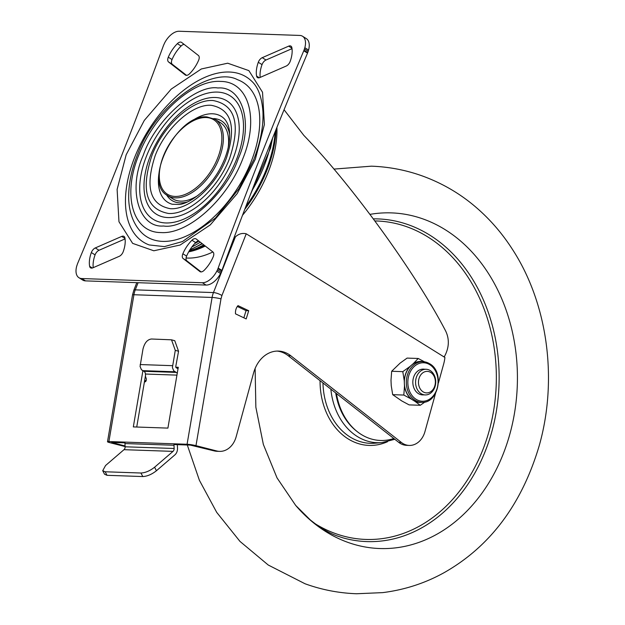 <?xml version="1.0" encoding="UTF-8"?>
<svg xmlns="http://www.w3.org/2000/svg" width="625" height="625" viewBox="0 0 625 625"><rect width="100%" height="100%" fill="white"/><g stroke="black" fill="none" stroke-linecap="round" stroke-linejoin="round"><path stroke-width="0.94" d="M126.18 154.75L144.312 120.383L171.219 89.094L201.336 68.969L227.695 63.203L248.867 70.617L262.531 92.258L264.391 124.555L255.328 159.234L237.195 193.602L210.289 224.891L180.172 245.016L153.812 250.781L132.633 243.367L118.969 221.727L117.117 189.43L126.18 154.75M143.242 155.344C154.703 120.984 195.5 84.195 217.937 87.984C242.711 85.836 253.812 124.422 238.266 158.641C226.805 193 186.008 229.789 163.57 226C138.797 228.148 127.688 189.562 143.242 155.344M151.875 155.641C163.227 125.445 192.531 99.023 213 100.523C235.297 104.688 240.844 123.961 229.633 158.344C218.281 188.539 188.977 214.961 168.508 213.461C146.211 209.297 140.664 190.023 151.875 155.641M226.359 158.227C236.617 126.75 231.539 109.094 211.125 105.281C192.375 103.906 165.547 128.109 155.148 155.758C144.891 187.234 149.969 204.891 170.383 208.703C189.125 210.078 215.961 185.875 226.359 158.227M166.625 194.938A46.883 26.484 -58.1 0 0 187.477 201.938M288.672 46.148L262.242 57.672A5.352 3.023 -58.1 0 0 258.367 62.078A5.352 3.023 -58.1 0 0 258.297 62.289A25.133 14.195 -58.1 0 0 256.594 76.07A5.352 3.023 -58.1 0 0 257.516 77.594A5.352 3.023 -58.1 0 0 259.789 77.57L286.211 66.047A5.352 3.023 -58.1 0 0 290.164 61.438A25.133 14.195 -58.1 0 0 291.859 47.648A5.352 3.023 -58.1 0 0 290.938 46.133A5.352 3.023 -58.1 0 0 288.672 46.148L291.953 48.195M262.242 57.672L265.984 60.008A5.352 3.023 -58.1 0 0 262.117 64.414A5.352 3.023 -58.1 0 0 262.039 64.617A25.133 14.195 -58.1 0 0 260.18 77.398M183.125 258.523L199.883 271.547A5.352 3.023 -58.1 0 0 200.031 271.648A5.352 3.023 -58.1 0 0 204.156 270.312A25.133 14.195 -58.1 0 0 213.219 256.781A5.352 3.023 -58.1 0 0 212.961 252.023L196.203 239A5.352 3.023 -58.1 0 0 196.055 238.898A5.352 3.023 -58.1 0 0 191.93 240.234A25.133 14.195 -58.1 0 0 182.867 253.766A5.352 3.023 -58.1 0 0 182.781 253.977A5.352 3.023 -58.1 0 0 183.125 258.523L186.867 260.859A5.352 3.023 -58.1 0 1 186.531 256.305A5.352 3.023 -58.1 0 1 186.609 256.102A25.133 14.195 -58.1 0 1 195.672 242.57A5.352 3.023 -58.1 0 1 198.719 240.953M121.719 236.414L95.289 247.938A5.352 3.023 -58.1 0 0 91.422 252.344A5.352 3.023 -58.1 0 0 91.344 252.547A25.133 14.195 -58.1 0 0 89.641 266.336A5.352 3.023 -58.1 0 0 90.57 267.852A5.352 3.023 -58.1 0 0 92.836 267.836L119.266 256.312A5.352 3.023 -58.1 0 0 123.211 251.695A25.133 14.195 -58.1 0 0 124.914 237.906A5.352 3.023 -58.1 0 0 123.984 236.391A5.352 3.023 -58.1 0 0 121.719 236.414L125.008 238.461M95.289 247.938L99.039 250.266A5.352 3.023 -58.1 0 0 95.164 254.672A5.352 3.023 -58.1 0 0 95.086 254.883A25.133 14.195 -58.1 0 0 93.234 267.656M168.203 57.414A5.352 3.023 -58.1 0 0 168.547 61.961L185.305 74.984A5.352 3.023 -58.1 0 0 185.453 75.086A5.352 3.023 -58.1 0 0 189.578 73.75A25.133 14.195 -58.1 0 0 198.641 60.219A5.352 3.023 -58.1 0 0 198.383 55.453L181.625 42.438A5.352 3.023 -58.1 0 0 181.477 42.336A5.352 3.023 -58.1 0 0 177.352 43.672A25.133 14.195 -58.1 0 0 168.289 57.203A5.352 3.023 -58.1 0 0 168.203 57.414M184.148 44.391A5.352 3.023 -58.1 0 0 181.094 46.008A25.133 14.195 -58.1 0 0 172.039 59.539A5.352 3.023 -58.1 0 0 171.953 59.742A5.352 3.023 -58.1 0 0 172.297 64.297L186.531 75.359M302.539 36.25A16.047 9.062 -58.1 0 1 304.836 47.703L304 50.219A16.047 9.062 -58.1 0 1 303.766 50.789A3047.078 1721.195 -58.1 0 0 259.484 159.375A3047.078 1721.195 -58.1 0 0 218.172 268.07L221.922 270.406A3047.078 1721.195 -58.1 0 1 263.234 161.711A3047.078 1721.195 -58.1 0 1 307.516 53.117A16.047 9.062 -58.1 0 0 307.742 52.547L308.586 50.039A16.047 9.062 -58.1 0 0 306.289 38.586L302.539 36.25A16.047 9.062 -58.1 0 0 299.75 35.438L179.172 31.25A16.047 9.062 -58.1 0 0 164.688 42.836L163.547 45.336A16.047 9.062 -58.1 0 0 163.328 45.914A3047.078 1721.195 -58.1 0 1 77.742 263.195A16.047 9.062 -58.1 0 0 77.508 263.766L76.672 266.281A16.047 9.062 -58.1 0 0 78.969 277.734A16.047 9.062 -58.1 0 0 81.758 278.547L85.508 280.883L206.078 285.062A16.047 9.062 -58.1 0 0 220.562 273.477L221.203 272.242L217.461 269.906L217.961 268.648A16.047 9.062 -58.1 0 0 218.172 268.07M304.5 48.953L308.242 51.281M217.961 268.648L221.703 270.977A16.047 9.062 -58.1 0 0 221.922 270.406M221.703 270.977L221.203 272.242M81.758 278.547L202.336 282.734A16.047 9.062 -58.1 0 0 216.82 271.148L217.461 269.906M78.969 277.734L82.711 280.062A16.047 9.062 -58.1 0 0 85.508 280.883M99.039 250.266L125.07 238.914M201.109 271.922L186.867 260.859M265.984 60.008L292.016 48.656M229.641 134.211A46.883 26.484 -58.1 0 0 213.703 118.562M167.586 195.586A44.922 25.375 -58.1 0 0 175.406 197.867A44.922 25.375 -58.1 0 0 216.312 164.727A44.922 25.375 -58.1 0 0 215.062 119.312L206.906 116.93C177 113.563 141.977 182.484 167.586 195.586L172.828 198.852A44.922 25.375 -58.1 0 0 180.648 201.133A44.922 25.375 -58.1 0 0 198.25 195.219M228.18 147.68A44.922 25.375 -58.1 0 0 220.312 122.578L215.062 119.312M191.867 246.984A103.469 58.445 -58.1 0 0 200.297 242.18M188.766 251.734A95.195 53.773 -58.1 0 0 204.398 245.367M244.75 209.367A95.195 53.773 -58.1 0 0 272.797 152.094A95.195 53.773 -58.1 0 0 276 129.625M275.141 131.773A95.195 53.773 121.9 0 1 272.047 151.625A95.195 53.773 121.9 0 1 245.898 206.367M203.734 244.852A95.195 53.773 121.9 0 1 189.234 250.93M198.938 241.125A101.078 57.094 121.9 0 1 194.68 243.602M186.078 258A91.984 51.961 -58.1 0 0 187.422 258.07A91.984 51.961 -58.1 0 0 212.898 251.969M233.852 238.195A91.984 51.961 -58.1 0 0 235.391 236.883C238.68 233.859 242.289 232.836 246.234 233.797L444.172 357.016C449.156 348.055 449.648 339.375 445.648 330.984C415.359 272.672 351.797 185.008 303.797 135.352L284.055 109.734M195.977 445.656A6.414 0.672 -170.3 0 0 187.078 444.266L212.102 297.453A20.32 15.945 -88 0 1 213.453 292.578L135.281 289.859A20.32 15.945 92 0 0 133.93 294.734L212.102 297.453A6.414 0.672 9.7 0 1 221 298.844L195.977 445.656L216.734 450.969A21.391 16.789 92 0 0 219.563 451.375A21.391 16.789 92 0 0 236.164 436.719L253.539 373.078A32.086 25.18 -88 0 1 254.844 369.164A32.086 25.18 -88 0 1 278.43 351.086A32.086 25.18 -88 0 1 290.789 355.758L401.398 442.469A20.32 15.945 92 0 0 409.219 445.43A20.32 15.945 92 0 0 424.961 431.586L435.531 393.414M248.703 310.711L246.195 318.93L235.508 313.844A9.195 7.219 -88 0 1 236.227 308.539A9.195 7.219 -88 0 1 238.008 305.625L248.703 310.711L246.055 310.617L243.859 317.82M142.891 370.789L133.32 426.906L167.906 428.109L178.273 367.289L175.789 367.203M178.148 368.016L176.562 367.953M145.5 375.539L136.727 427.023M237.336 306.469L246.055 310.617M444.172 357.016L444.922 357.484L444.172 357.016M438.438 382.891L443.625 364.156A35.297 27.703 92 0 0 444.922 357.484M277.109 351.086A32.086 25.18 -88 0 1 288.141 355.664L398.75 442.375A20.32 15.945 92 0 0 406.57 445.336L409.219 445.43M173.992 444.531L190.359 445.102L214.086 450.875A21.391 16.789 92 0 0 216.914 451.281L219.563 451.375M187.078 444.266L108.898 441.547A6.414 0.672 -170.3 0 0 107.5 441.727A6.414 0.672 -170.3 0 0 109.852 442.672L125.109 446.57M124.969 442.828L111.711 442.445L125.078 445.977M177.344 444.648A2.672 2.102 92 0 0 177.352 444.938L177.5 448.172A7.484 5.875 -88 0 1 174.859 454.914L156.43 470.75C151.781 474.398 147.234 476.336 142.797 476.555L107.016 475.312L104.555 474.234L102.711 470.703L105.172 471.773L140.945 473.016C145.391 472.797 149.938 470.867 154.586 467.219L156.43 470.75M143.883 371.289L176.211 372.406L173.727 370.805L172.406 367.547L175.281 350.352L171.508 339.812L151.492 339.008C147.352 339.492 144.508 342.898 142.953 349.234L140.07 366.43L141.398 369.68L143.883 371.289A3.211 2.516 -88 0 1 145.43 374.031L145.578 377.125A2.672 1.648 84.5 0 1 146.305 380.016A2.672 1.648 84.5 0 1 144.938 381.883A2.672 1.648 84.5 0 1 144.805 381.883A2.672 1.648 84.5 0 1 144.438 381.805M125.023 442.109A6.953 5.453 92 0 0 124.969 443.555L125.117 446.789A3.211 2.516 -88 0 1 123.984 449.68L105.562 465.516L102.711 470.703M144.594 380.891L146.125 380.742M146.164 380.641L144.641 380.594M175.281 350.352L178.555 351.258L174.773 340.719L171.508 339.812M178.555 351.258L175.75 366.578L176 367.602L177.492 368.43A7.484 5.875 -88 0 1 178.023 368.734M176.211 372.406A3.211 2.516 -88 0 1 177.234 373.375M174.047 443.813A6.953 5.453 92 0 0 173.992 445.258L174.141 448.492A3.211 2.516 -88 0 1 173.016 451.383L154.586 467.219M255.125 368.453L255.859 407.242L263.359 444.469L277.039 477.906L295.664 505.398A167.922 131.781 -88 0 0 347.453 542.219A167.922 131.781 -88 0 0 511.789 426.555A167.922 131.781 -88 0 0 423.734 219.203A167.922 131.781 -88 0 0 369.984 214.367A167.922 131.781 -88 0 1 423.734 219.203A167.922 131.781 -88 0 1 511.789 426.555A167.922 131.781 -88 0 1 347.453 542.219A167.922 131.781 -88 0 1 295.664 505.398A167.922 131.781 -88 0 1 295.602 505.328M393.797 438.5A59.898 47.008 -88 0 1 336.461 393.547M434.469 386.844A10.773 8.453 -88 0 1 423.109 391.836A10.773 8.453 -88 0 1 419.375 377.453A10.773 8.453 -88 0 1 430.742 372.453A10.773 8.453 -88 0 1 434.469 386.844M434.641 387.703A12.836 10.07 -88 0 1 425.203 394.93A12.836 10.07 -88 0 1 416.656 376.508A12.836 10.07 -88 0 1 426.094 369.273A12.836 10.07 -88 0 1 434.641 387.703M424.312 369.211A12.891 10.117 92 0 0 413.289 378.391A12.891 10.117 92 0 0 418.383 393.602A12.891 10.117 92 0 0 423.422 394.867M421.727 402.305A20.5 16.086 -88 0 1 414.992 401.383L413.094 400.203A20.32 15.945 -88 0 1 404.367 383.383L404.484 386.086A20.5 16.086 -88 0 0 411.203 399.016L413.094 400.203A20.32 15.945 -88 0 0 419.594 402.227L421.578 402.297A20.32 15.945 -88 0 1 415.086 400.266A20.32 15.945 -88 0 1 406.852 377.172A20.32 15.945 -88 0 1 422.992 361.68L421.008 361.609A20.32 15.945 92 0 0 411.57 365.102L409.789 366.625A20.5 16.086 -88 0 0 404.25 380.68L404.367 383.383A20.32 15.945 -88 0 1 411.57 365.102L413.352 363.578A20.5 16.086 -88 0 1 423.133 361.68M413.352 363.578L418.219 358.484L407.094 358.094L400.102 363.125L391.672 371.258L391 380.227L391.234 385.625L392.688 394.664L401.742 400.922L409.125 404.891L420.258 405.281L414.992 401.383M418.219 358.484L424.5 361.82M404.25 380.68L402.797 371.648L391.672 371.258M402.797 371.648L409.789 366.625M411.203 399.016L403.82 395.047L392.688 394.664M403.82 395.047L404.484 386.086M425.023 401.953L420.258 405.281M134.617 157.469A97.289 54.953 121.9 0 1 251.344 80.883C258.016 86.75 261.891 97.094 262.953 111.906C263.539 126.391 260.453 142.328 253.703 159.727L238.859 188.789L215.445 218.055L182.516 241.531L164.406 246.617L149.203 244.953A97.289 54.953 121.9 0 1 134.617 157.469M142.078 233.117A90.961 51.383 -58.1 0 0 251.211 161.516A90.961 51.383 -58.1 0 0 237.57 79.711C211.586 65.781 154.828 104.508 137.102 155.68C131.688 169.461 128.891 182.633 128.703 195.188C128.375 206.5 131 222.164 142.078 233.117M138.727 155.188C153.914 114.781 193.125 79.414 220.523 81.422C248.734 81.344 259.406 118.445 242.781 158.797C227.594 199.203 188.375 234.57 160.984 232.562C132.773 232.641 122.102 195.539 138.727 155.188M146.555 155.961A72.734 41.086 121.9 0 1 217.383 92.094A72.734 41.086 121.9 0 1 236.656 159.086A72.734 41.086 121.9 0 1 165.836 222.961A72.734 41.086 121.9 0 1 146.555 155.961M150.266 156.086A66.742 37.703 -58.1 0 0 167.961 217.57A66.742 37.703 -58.1 0 0 232.945 158.961A66.742 37.703 -58.1 0 0 215.258 97.484A66.742 37.703 -58.1 0 0 150.266 156.086M189.781 122.438A50.625 28.594 121.9 0 1 224.992 119.539C227.828 123.109 229.359 127.641 229.594 133.133C230.008 140.703 228.391 149.234 224.734 158.719C219.961 170.578 213.172 180.938 204.359 189.797C190.68 202.633 182.023 204.172 179.422 204.469L172.258 204.25A50.625 28.594 121.9 0 1 159.141 172.383M258.297 62.289L262.039 64.617M91.344 252.547L95.086 254.883M168.547 61.961L172.297 64.297M304.836 47.703L308.586 50.039M304 50.219L307.742 52.547M303.766 50.789L307.516 53.117M216.82 271.148L220.562 273.477M202.336 282.734L206.078 285.062M168.289 57.203L172.039 59.539M177.352 43.672L181.094 46.008M89.641 266.336L92.336 268.016M182.867 253.766L186.609 256.102M191.93 240.234L195.672 242.57M256.594 76.07L259.289 77.75M175.031 196.438A43.852 24.773 -58.1 0 0 217.734 157.93A43.852 24.773 -58.1 0 0 206.117 117.531A43.852 24.773 -58.1 0 0 163.414 156.039A43.852 24.773 -58.1 0 0 175.031 196.438M251.805 190.992A100.961 57.031 -58.1 0 0 270.188 147.07A100.961 57.031 -58.1 0 0 271.609 140.586M190.016 249.648A100.961 57.031 -58.1 0 0 201.992 243.5M272.57 138.188L270.531 148.172L250.281 194.945M276.906 127.375A91.984 51.961 121.9 0 1 268.305 171.883A91.984 51.961 121.9 0 1 242.492 215.297M205.266 246.047A91.984 51.961 121.9 0 1 188.711 251.828M401.398 442.469L398.75 442.375M290.789 355.758L288.141 355.664M216.734 450.969L214.086 450.875M221 298.844L221.93 295.508A6.414 1.641 -158.5 0 0 213.453 292.578L235.391 236.883M246.234 233.797L221.93 295.508M107.5 441.727L132.523 294.914L133.805 290.305A6.414 1.641 -158.5 0 0 133.797 290.32A6.414 1.641 -158.5 0 1 135.281 289.859L138.102 282.703M132.523 294.914A6.414 0.672 9.7 0 1 133.93 294.734L108.898 441.547M140.945 473.016L142.797 476.555M105.172 471.773L107.016 475.312M173.016 451.383L123.984 449.68M125.117 446.789L174.141 448.492M124.969 443.555L173.992 445.258M176.938 375.125L145.438 374.031M174.969 371.781L142.641 370.656M140.156 364.555L172.484 365.68M373.352 218.867A161.43 126.688 -88 0 1 409.07 224.992A161.43 126.688 -88 0 1 493.719 424.32A161.43 126.688 -88 0 1 342.961 537.852L337.883 536.211C329.125 533.188 319.906 527.727 310.211 519.844L295.664 505.398M374.898 220.945A159.32 125.031 -88 0 1 491 423.703A159.32 125.031 -88 0 1 315.273 523.828M394.805 439.289L381.922 442.594L375.086 443.195A63.102 49.523 -88 0 1 375.078 443.195A63.102 49.523 -88 0 1 322.977 382.977M387.562 441.688A65.242 51.195 -88 0 1 320.062 380.695M335.719 392.969A59.062 46.352 92 0 0 357.023 431.453M381.922 442.594A62.258 48.859 -88 0 1 330.859 389.164M421.578 402.297C438.406 403.977 444.961 371.977 429.672 363.758L422.992 361.68A20.32 15.945 -88 0 1 429.492 363.703M429.773 364.688A19.25 15.109 92 0 0 409.461 373.617A19.25 15.109 92 0 0 416.125 399.328A19.25 15.109 92 0 0 436.438 390.406A19.25 15.109 92 0 0 429.773 364.688M197.852 241.789L194.75 243.523M189.805 249.984L202.344 243.773M443.977 356.516L444.594 357.273M136.812 282.664L133.805 290.305M333.891 169.094L371.406 166.172C389.203 166.828 406.375 170.156 422.914 176.164C442.25 183.273 459.68 193.414 475.188 206.586C489.406 218.672 501.695 232.727 512.039 248.742C547.898 303.445 557.984 379.648 539.195 445.773C521.844 504.219 490.172 546.492 444.195 572.617C425.195 583.18 404.688 589.844 382.68 592.625L356.562 593.75C338.766 593.102 321.602 589.766 305.055 583.766L268.242 565.023L239.984 541.414L216.711 512.375L199.383 480.266L187.297 444.992M425.203 394.93L421.586 394.805M426.094 369.273L422.477 369.148"/></g></svg>
